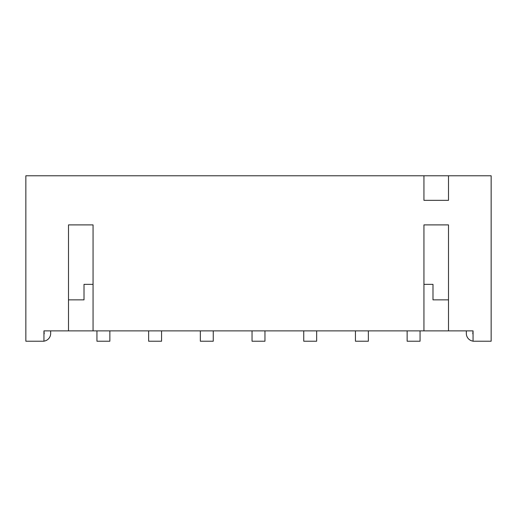 <?xml version="1.0" encoding="UTF-8"?>
<svg xmlns="http://www.w3.org/2000/svg" width="517" height="517" viewBox="0 0 517 517"><rect width="100%" height="100%" fill="white"/><g stroke="black" fill="none" stroke-linecap="round" stroke-linejoin="round"><path stroke-width="0.78" d="M84.013 299.86L68.502 299.86L84.013 299.86L84.013 284.35L93.06 284.35M448.498 175.78L423.94 175.78L423.94 200.338L448.498 200.338L448.498 175.78L491.15 175.78L491.15 341.22L473.055 341.22L473.055 330.88L43.945 330.88L44.204 333.465A1.292 1.292 0 0 1 43.945 334.24M473.055 334.24A1.292 1.292 0 0 1 472.796 333.465L473.055 330.88M423.94 175.78L25.85 175.78L25.85 341.22L43.945 341.22L43.945 330.88M68.502 330.88L68.502 224.895L93.06 224.895L93.06 330.88M423.94 330.88L423.94 224.895L448.498 224.895L448.498 330.88M68.502 299.86L68.502 224.895M448.498 224.895L448.498 299.86L432.988 299.86L448.498 299.86M432.988 299.86L432.988 284.35L423.94 284.35M96.938 330.88L96.938 341.22L109.862 341.22L109.862 330.88M148.637 330.88L148.637 341.22L161.562 341.22L161.562 330.88M200.338 330.88L200.338 341.22L213.262 341.22L213.262 330.88M252.037 330.88L252.037 341.22L264.962 341.22L264.962 330.88M303.738 330.88L303.738 341.22L316.663 341.22L316.663 330.88M355.438 330.88L355.438 341.22L368.363 341.22L368.363 330.88M407.137 330.88L407.137 341.22L420.062 341.22L420.062 330.88M473.055 341.149A7.755 7.755 0 0 1 466.334 333.465L466.334 330.88M50.666 330.88L50.666 333.465A7.755 7.755 0 0 1 43.945 341.149"/></g></svg>
